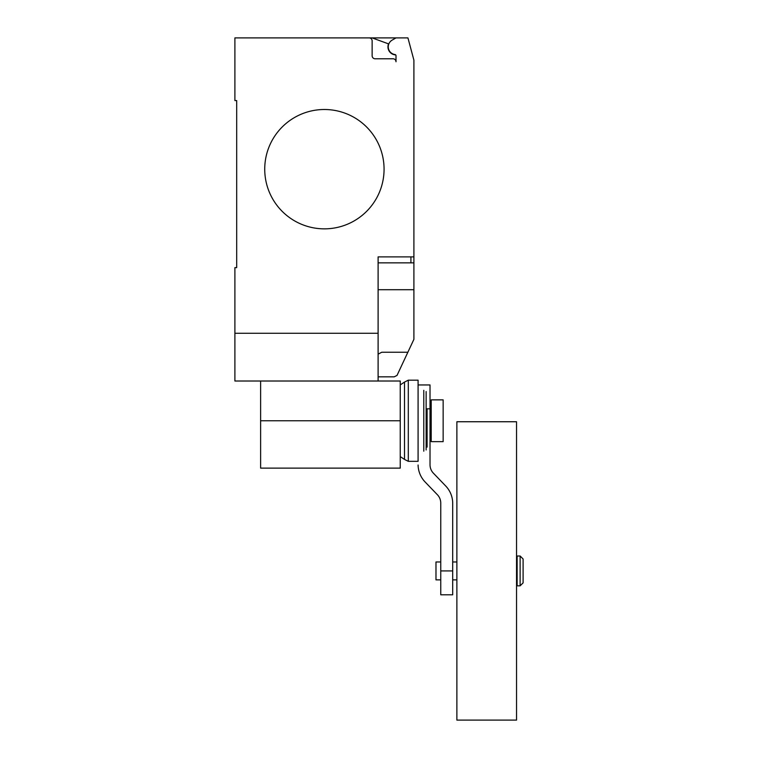 <?xml version="1.0" encoding="UTF-8"?>
<svg xmlns="http://www.w3.org/2000/svg" width="758" height="758" viewBox="0 0 758 758"><rect width="100%" height="100%" fill="white"/><g stroke="black" fill="none" stroke-linecap="round" stroke-linejoin="round"><path stroke-width="1.14" d="M517.136 570.926L517.136 556.002L520.121 556.002L520.121 585.839L517.136 585.839L517.136 570.926M520.121 585.839L523.105 582.855L523.105 558.987L520.121 556.002M440.758 579.87L435.983 579.87L435.983 561.972L440.758 561.972M456.875 570.926L456.875 421.742L516.539 421.742L516.539 720.1L456.875 720.1L456.875 570.926M443.146 399.864L443.146 441.639L431.207 441.639L431.207 399.864L443.146 399.864M440.758 570.926L440.758 594.793L452.697 594.793L452.697 570.926L440.758 570.926L440.758 502.895A12.137 12.137 0 0 0 437.034 494.368L425.124 481.993A25.289 25.289 0 0 1 418.084 465.005M426.138 408.818L430.023 408.818L430.023 465.005A12.213 12.213 0 0 0 433.728 473.532L445.562 485.84A25.118 25.118 0 0 1 452.697 502.895L452.697 570.926M430.023 408.818L430.023 384.95L418.084 384.95M427.095 408.818L427.095 447.116M426.138 391.545L426.138 449.958M423.779 390.323L423.779 451.181M418.084 380.175L418.084 461.328L408.297 461.328L408.297 380.175L418.084 380.175M400.243 384.912L404.516 382.07L404.516 459.433L408.297 461.328M260.619 381.009L260.619 468.122L400.243 468.122L400.243 381.009L234.895 381.009L234.895 267.631L236.686 267.631L236.686 100.558L234.895 100.558L234.895 37.9L407.937 37.9L413.906 60.166L413.906 262.855L378.109 262.855M384.069 169.176A59.674 59.674 0 0 1 324.405 228.85A59.674 59.674 0 0 1 264.731 169.176A59.674 59.674 0 0 0 324.405 228.85A59.674 59.674 0 0 0 384.069 169.176A59.674 59.674 0 0 0 324.405 109.503A59.674 59.674 0 0 0 264.731 169.176A59.674 59.674 0 0 1 324.405 109.503A59.674 59.674 0 0 1 384.069 169.176M378.109 381.009L378.109 333.274L234.895 333.274M378.109 376.83L394.217 376.83L397.021 375.418L413.906 339.319L413.906 262.855M378.109 354.157L381.757 352.243L407.88 352.243M378.109 333.274L378.109 256.896L413.906 256.896M236.686 267.631L236.686 100.558M372.14 40.885A2.985 2.985 0 0 0 369.155 37.9A2.985 2.985 0 0 1 372.14 40.885L372.14 55.798A2.985 2.985 0 0 0 375.125 58.783L393.023 58.783A2.985 2.985 0 0 1 396.008 61.768L396.008 55.722A1.194 1.194 0 0 0 394.975 54.538A7.76 7.76 0 0 1 392.132 40.127L396.008 37.9M392.132 40.127A7.76 7.76 0 0 0 394.975 54.538M396.008 61.768A2.985 2.985 0 0 0 393.023 58.783M372.131 37.9L388.522 43.869A8.054 8.054 0 0 0 395.676 54.898M378.109 289.708L413.906 289.708L413.906 305.578M260.619 420.756L400.243 420.756M410.921 262.855L410.921 256.896M517.136 561.972L516.539 561.972M456.875 561.972L452.697 561.972M456.875 579.87L452.697 579.87M517.136 579.87L516.539 579.87M430.023 411.802L431.207 411.802M430.023 429.701L431.207 429.701M404.516 382.07L408.297 380.175M400.243 456.591L404.516 459.433"/></g></svg>
